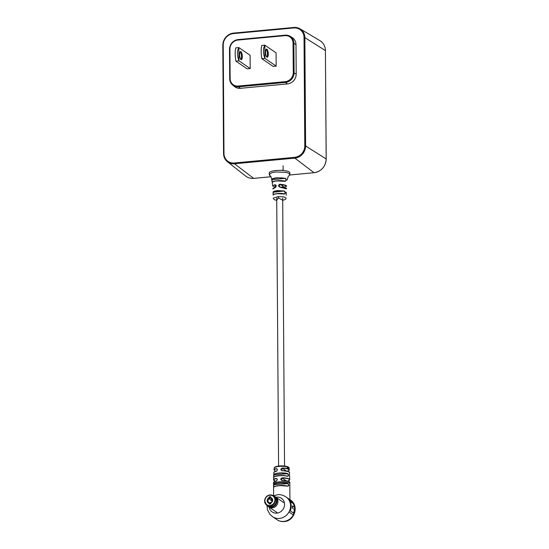 <?xml version="1.0" encoding="UTF-8"?>
<svg xmlns="http://www.w3.org/2000/svg" width="549" height="549" viewBox="0 0 549 549"><rect width="100%" height="100%" fill="white"/><g stroke="black" fill="none" stroke-linecap="round" stroke-linejoin="round"><path stroke-width="0.82" d="M250.186 68.55L250.097 55.298L238.856 47.585L238.952 60.843C236.983 55.504 236.955 51.091 238.856 47.585L235.789 47.873C234.945 51.277 234.972 55.696 235.885 61.124L238.952 60.843L250.186 68.55L247.119 68.838L235.885 61.124M261.859 58.695L273.1 66.408L276.168 66.12L276.078 52.862L264.838 45.155L264.934 58.407C262.964 53.075 262.93 48.655 264.838 45.155L261.77 45.443C260.926 48.847 260.953 53.26 261.859 58.695L264.934 58.407L276.168 66.12M293.056 43.172A8.523 7.796 -55.5 0 0 284.965 35.658L237.909 40.063A8.523 7.796 -55.5 0 0 229.935 49.081L230.141 78.534A8.523 7.796 -55.5 0 0 238.232 86.042L285.281 81.643A8.523 7.796 -55.5 0 0 293.262 72.626L293.056 43.172L293.88 43.261L294.086 72.715A9.175 8.386 124.5 0 1 285.501 82.419L238.451 86.817A9.175 8.386 124.5 0 1 232.797 85.198L234.663 86.667A9.326 8.53 -55.5 0 0 240.414 88.314L287.463 83.915A9.326 8.53 -55.5 0 0 296.192 74.046L295.986 44.593A9.326 8.53 -55.5 0 0 292.047 37.449L290.002 36.234A9.175 8.386 124.5 0 1 293.88 43.261L295.986 44.593M282.886 170.231L281.301 170.375M289.659 174.987L289.893 174.507L289.659 174.987L314.001 172.709L294.847 158.119L234.498 163.767A11.502 10.52 124.5 0 1 227.41 161.735A11.502 10.52 124.5 0 1 223.58 153.631L223.978 153.432A10.856 9.923 -55.5 0 0 234.286 162.991L294.628 157.343A10.856 9.923 -55.5 0 0 304.784 145.869L304.029 37.51A10.856 9.923 -55.5 0 0 293.729 27.951L233.38 33.599A10.856 9.923 -55.5 0 0 223.223 45.073L223.978 153.432M276.723 200.358L274.212 199.651L273.182 198.182L278.178 196.59L283.723 196.851L286.207 198.086L285.418 199.438L282.694 200.323M282.694 200.275L278.439 197.894L276.723 200.316M275.447 187.367L272.675 186.001L274.891 184.615C276.655 185.329 276.682 186.365 274.98 187.71L272.887 188.952C272.606 188.54 273.34 188.067 275.083 187.532L274.98 187.71M277.595 193.68C275.022 193.934 273.539 194.401 273.162 195.08L273.066 192.04C273.436 191.354 274.932 190.88 277.547 190.613L284.403 190.977C285.72 192.418 285.706 193.433 284.348 194.03L277.595 193.68M284.348 194.03L284.245 193.859C280.175 192.603 272.009 194.236 273.176 195.005L273.066 192.04L273.375 194.868C275.372 193.433 278.981 193.09 284.19 193.859C285.411 193.323 285.432 192.438 284.245 191.224C278.961 190.441 275.303 190.784 273.285 192.246L284.403 190.977M277.259 180.909C274.267 181.218 272.62 181.767 272.318 182.549L271.796 179.564C272.05 178.7 273.807 178.102 277.067 177.759L285.507 178.281C286.557 179.763 286.4 180.793 285.02 181.362L277.259 180.909M285.02 181.362L284.917 181.163C280.244 179.633 270.787 181.561 272.318 182.488L271.796 179.564L272.53 182.316C272.489 180.82 281.047 180.017 284.862 181.163C286.104 180.655 286.269 179.763 285.343 178.487C281.287 177.197 271.782 178.089 272.009 179.736L285.507 178.281M289.275 173.463L289.625 174.802L289.275 173.463L286.201 172.379L276.174 171.981A10.307 2.532 179.6 0 0 276.085 171.988A10.307 2.532 179.6 0 0 271.673 172.77L269.216 174.424C270.101 178.013 270.89 171.501 272.668 185.919M269.429 173.909L269.779 175.241M289.838 174.232L289.824 172.811A10.307 2.532 179.6 0 0 276.072 170.519A10.307 2.532 179.6 0 0 269.209 172.956L269.216 174.376M283.112 165.729L283.147 170.492M286.187 195.293L286.262 192.177L286.187 195.293M287.065 180.045L287.127 179.66M280.162 187.23L280.148 187.051C285.267 187.641 287.347 188.245 286.372 188.856L280.162 187.23C277.966 186.248 277.931 185.219 280.065 184.135L286.551 185.823C286.955 186.111 286.18 186.578 284.231 187.216L284.272 187.188M273.196 188.424L275.131 187.532C276.518 186.351 276.49 185.459 275.042 184.848L275.461 187.36M275.131 187.532L275.083 187.532C276.298 186.955 276.511 186.104 275.715 184.979L274.891 184.615M283.819 187.394L284.183 187.216C287.834 185.802 286.454 184.855 280.052 184.382L279.249 186.784L286.056 188.334M284.183 187.216L280.065 184.135M279.242 186.777L280.141 187.058M289.508 474.871L289.748 479.73A8.091 1.983 -0.4 0 0 289.282 479.092A8.091 1.983 -0.4 0 0 282.261 477.815C280.258 478.769 280.258 479.702 282.261 480.629L282.255 480.499A7.96 1.956 -0.4 0 1 289.453 481.981M288.973 468.791L289.028 469.47A7.569 1.86 -0.4 0 1 289.069 469.525L289.138 469.683A7.569 1.86 -0.4 0 1 289.145 469.697L289.069 469.045M288.918 468.276L289.199 469.45A7.741 1.901 -0.4 0 1 289.241 469.505L289.316 469.67A7.741 1.901 -0.4 0 1 289.316 469.683L289.248 469.038L289.138 469.683A7.569 1.86 -0.4 0 0 289.069 469.525L289.103 468.901M287.861 486.242L287.731 486.098C288.801 485.597 288.795 484.767 287.717 483.621L287.841 483.422C289.028 484.746 289.035 485.687 287.861 486.242A8.139 1.997 179.6 0 0 278.995 485.728A8.139 1.997 179.6 0 0 273.58 487.581L273.594 487.512M273.704 495.816L277.712 494.69C280.278 494.326 283.071 495.102 286.091 497.017L289.941 499.672L289.81 484.87M293.351 514.948L289 511.963A11.941 10.911 124.5 0 0 288.918 499.954L293.269 502.939A11.941 10.911 124.5 0 1 293.351 514.948A11.941 10.911 124.5 0 1 283.771 521.413A11.941 10.911 124.5 0 1 276.936 519.69C279.132 521.159 281.555 521.776 284.217 521.55C294.683 521.138 299.383 505.54 290.448 500.002A11.941 10.911 124.5 0 1 293.269 502.939L293.132 503.042A11.762 10.754 124.5 0 1 293.221 514.859M273.752 487.409L273.738 484.925A7.967 1.956 179.6 0 1 279.036 483.113A7.967 1.956 179.6 0 1 287.717 483.621L273.56 484.76L273.587 487.567L273.56 484.76A8.139 1.997 -0.4 0 1 278.974 482.907A8.139 1.997 -0.4 0 1 287.841 483.422M287.326 467.707L287.738 467.412L287.326 467.707M287.23 466.87L287.525 468.208L287.896 468.146L287.628 466.959A7.604 1.867 179.6 0 0 287.614 466.952L287.23 466.87L287.305 467.597L287.896 468.146M273.848 472.71C274.459 472.215 272.75 472.435 276.264 471.227L276.298 471.227C277.629 470.095 277.643 469.285 276.36 468.798L276.236 468.585C277.767 469.162 277.746 470.081 276.181 471.358A7.768 1.908 179.6 0 0 273.848 472.71L273.745 474.796A7.892 1.935 -0.4 0 1 278.988 473.025A7.892 1.935 -0.4 0 1 287.525 473.506C288.767 474.81 288.815 475.75 287.676 476.312L287.546 476.182C288.589 475.667 288.541 474.844 287.395 473.712L273.917 474.974L273.8 477.465M273.903 482.091A7.96 1.956 -0.4 0 1 276.236 481.068C277.554 479.943 277.554 479.119 276.236 478.598L276.113 478.392C277.677 479.002 277.677 479.943 276.12 481.205A8.132 1.997 179.6 0 0 273.546 482.674L273.546 483.799A8.139 1.997 -0.4 0 1 278.967 481.871A8.139 1.997 -0.4 0 1 289.357 483.024A8.139 1.997 -0.4 0 1 289.824 483.683L289.817 482.564A8.132 1.997 179.6 0 0 289.35 481.905A8.132 1.997 179.6 0 0 282.261 480.629M286.489 471.056L282.371 468.235L281.472 470.404L282.33 470.781C280.333 469.848 280.354 468.921 282.385 468.009A7.569 1.86 -0.4 0 1 288.726 469.196A7.569 1.86 -0.4 0 1 289.028 469.47L289.199 469.45M287.861 467.151L288.458 468.565L288.513 467.343L288.204 468.29M288.067 467.817L288.184 468.455L288.843 468.668L288.74 467.48L288.843 468.668M287.676 476.312A8.022 1.97 179.6 0 0 278.967 475.818A8.022 1.97 179.6 0 0 273.628 477.63L273.917 474.974A7.72 1.894 179.6 0 1 279.05 473.238A7.72 1.894 179.6 0 1 287.395 473.712L287.525 473.506M289.797 484.945L289.851 487.519M276.181 471.358L276.264 471.227C277.451 470.349 277.684 469.567 276.964 468.894L276.36 468.798A7.391 1.819 179.6 0 0 276.051 471.282L274.678 470.768L274.026 469.882A7.569 1.86 -0.4 0 1 276.236 468.585M276.236 481.068L276.195 481.068C277.327 480.203 277.547 479.421 276.861 478.707L276.236 478.598A7.912 1.942 179.6 0 0 275.529 481.247M286.331 480.835L282.248 478.035L281.404 480.245L282.248 480.505L281.404 480.245M287.779 476.203L287.587 476.182C283.243 474.919 273.615 475.695 273.635 477.609M273.93 487.059A7.967 1.956 -0.4 0 1 279.022 485.597L287.971 486.119M289.124 500.29L293.132 503.042M293.482 513.082L290.291 510.893A11.941 10.911 124.5 0 0 290.14 501.505L293.331 503.694A11.941 10.911 124.5 0 1 294.312 507.262L292.343 505.91A11.941 10.911 124.5 0 1 292.37 508.031L294.346 509.39A11.941 10.911 124.5 0 1 293.482 513.082L290.291 510.893M290.14 501.505L289.989 501.587A11.762 10.754 124.5 0 1 290.14 510.838M294.312 507.262L292.356 506.061M287.154 471.207A7.391 1.819 179.6 0 0 288.479 469.34A7.391 1.819 179.6 0 0 282.371 468.235L282.385 468.009M281.472 470.404L282.316 470.658A7.59 1.867 -0.4 0 1 288.994 472.044M287.813 481.157A7.912 1.942 179.6 0 0 288.925 479.153A7.912 1.942 179.6 0 0 282.248 478.035L282.261 477.815M273.546 482.674C274.191 482.159 272.318 482.365 276.195 481.068L276.12 481.205M273.58 487.581L273.58 487.553C273.91 486.565 275.728 485.913 279.036 485.591M288.987 468.146L289.069 469.525M289.083 468.997L289.302 469.498L289.254 468.983M288.321 468.036L288.005 467.117M288.417 467.295L288.479 468.009M287.456 467.666L287.882 467.371M287.422 467.24L287.751 467.35L287.312 467.556M270.945 502.555L270.046 502.637A3.225 1.036 84.7 0 0 269.511 503.255L269.6 503.996M269.545 497.593L270.712 497.483L269.545 497.593L269.477 498.224A3.225 1.036 84.7 0 0 270.3 499.878L272.229 499.885M270.3 499.878L272.208 500.921M271.288 498.664A3.225 1.036 84.7 0 0 271.94 499.727M270.753 503.028L270.966 502.507A2.278 2.086 -55.5 0 0 270.932 498.417L270.712 497.6A2.93 2.676 124.5 0 1 270.753 503.028L270.753 503.893L269.12 504.044L269.113 503.179A2.93 2.676 124.5 0 1 269.079 497.751L269.072 496.886L270.705 496.735L270.712 497.6M271.817 499.027L270.932 498.417M274.253 496.392A5.751 5.257 124.5 0 1 276.422 500.626A5.751 5.257 124.5 0 1 273.443 505.904A5.751 5.257 124.5 0 1 267.747 505.876L266.8 505.231A5.751 5.257 124.5 0 1 264.639 500.997A5.751 5.257 124.5 0 1 267.617 495.72A5.751 5.257 124.5 0 1 273.313 495.747A5.751 5.257 124.5 0 1 275.481 499.981A5.751 5.257 124.5 0 1 272.496 505.258A5.751 5.257 124.5 0 1 266.8 505.231L264.611 500.963C265.73 495.726 268.626 493.99 273.313 495.747L274.253 496.392M269.683 502.905L269.326 502.658L269.113 503.179M269.072 496.886L270.033 497.552M269.079 497.751L269.298 498.574A2.278 2.086 -55.5 0 0 269.326 502.658M269.655 498.815L269.298 498.574M266.704 505.162A5.915 5.408 -55.5 0 0 272.908 506.363A5.915 5.408 -55.5 0 0 276.572 500.613A5.915 5.408 -55.5 0 0 273.21 495.678M266.505 505.011A5.977 5.469 -55.5 0 0 267.637 506.082A5.977 5.469 -55.5 0 0 273.56 506.109A5.977 5.469 -55.5 0 0 276.655 500.626A5.977 5.469 -55.5 0 0 274.404 496.221A5.977 5.469 -55.5 0 0 272.997 495.548M267.637 506.082L267.981 506.315A5.977 5.469 -55.5 0 0 273.903 506.343A5.977 5.469 -55.5 0 0 276.998 500.86A5.977 5.469 -55.5 0 0 274.747 496.454L274.404 496.221M268.468 506.61A5.977 5.469 -55.5 0 0 268.921 506.96A5.977 5.469 -55.5 0 0 274.843 506.988A5.977 5.469 -55.5 0 0 277.938 501.505A5.977 5.469 -55.5 0 0 275.687 497.099A5.977 5.469 -55.5 0 0 275.2 496.804M240.908 51.627A4.104 1.324 -95.3 0 1 242.301 56.547A4.104 1.324 -95.3 0 1 240.963 59.58A4.104 1.324 -95.3 0 1 240.846 59.491A4.104 1.324 -95.3 0 1 239.618 55.73A4.104 1.324 -95.3 0 1 240.126 51.805A4.104 1.324 -95.3 0 1 240.908 51.627M240.537 59.093A3.452 1.112 84.7 0 0 240.64 59.1A3.452 1.112 84.7 0 0 241.457 56.012A3.452 1.112 84.7 0 0 240.297 52.32A3.452 1.112 84.7 0 0 239.995 52.23A3.452 1.112 84.7 0 0 239.892 52.251M266.889 49.197A4.104 1.324 -95.3 0 1 268.283 54.118A4.104 1.324 -95.3 0 1 266.944 57.151A4.104 1.324 -95.3 0 1 266.828 57.055A4.104 1.324 -95.3 0 1 265.599 53.294A4.104 1.324 -95.3 0 1 266.107 49.376A4.104 1.324 -95.3 0 1 266.889 49.197M266.512 56.664A3.452 1.112 84.7 0 0 266.622 56.671A3.452 1.112 84.7 0 0 267.438 53.576A3.452 1.112 84.7 0 0 266.279 49.884A3.452 1.112 84.7 0 0 265.977 49.794A3.452 1.112 84.7 0 0 265.874 49.822M238.232 86.042L238.451 86.817L240.414 88.314M229.736 78.637L229.503 49.232L229.708 78.685C229.777 81.396 230.806 83.565 232.797 85.198A9.175 8.386 124.5 0 1 229.743 78.733L230.141 78.534M285.281 81.643L285.501 82.419L287.463 83.915M293.262 72.626L296.192 74.046M285.075 35.184L238.122 39.576L285.171 35.177A9.175 8.386 124.5 0 1 290.002 36.234L285.123 35.163L284.965 35.658M229.537 49.184A9.175 8.386 124.5 0 1 238.019 39.59M289.728 175.007L314.001 172.709A13.004 11.893 -55.5 0 0 326.168 158.956L325.413 50.604L304.853 37.6L305.615 145.952A11.502 10.52 124.5 0 1 294.847 158.119L294.628 157.343M304.784 145.869L305.615 145.952L326.209 159.011L325.413 50.604A13.004 11.893 -55.5 0 0 319.923 40.647L299.994 28.795A11.502 10.52 124.5 0 1 304.853 37.6L304.029 37.51M293.935 27.464A11.502 10.52 124.5 0 1 299.994 28.795L293.935 27.464M223.573 153.535L222.791 45.231L223.546 153.583C223.628 156.973 224.918 159.69 227.41 161.735L245.636 176.057A13.004 11.893 -55.5 0 0 253.652 178.356L234.498 163.767L234.286 162.991M253.768 178.35L270.87 176.744M222.819 45.176A11.502 10.52 124.5 0 1 233.49 33.118M233.38 33.599L233.538 33.098L293.839 27.471M314.062 172.729C321.494 171.295 325.543 166.718 326.209 159.011L326.168 159.073M319.923 40.647C323.464 42.904 325.303 46.24 325.454 50.659L325.413 50.714M293.729 27.951L293.887 27.45L233.538 33.098C226.957 34.367 223.374 38.416 222.791 45.231L223.223 45.073M237.909 40.063L238.067 39.562C232.824 40.578 229.969 43.796 229.503 49.232L229.935 49.081M278.178 196.59L278.439 197.894M275.9 497.25A8.249 7.542 124.5 0 1 276.744 497.12A8.249 7.542 124.5 0 1 284.574 504.387A8.249 7.542 124.5 0 1 276.854 513.109A8.249 7.542 124.5 0 1 269.134 507.104M286.091 497.017A11.941 10.911 124.5 0 1 290.023 509.561A11.941 10.911 124.5 0 1 279.42 518.428A11.941 10.911 124.5 0 1 272.585 516.698L276.936 519.69M289.666 477.534L289.378 472.6A7.768 1.908 179.6 0 0 288.932 471.996A7.768 1.908 179.6 0 0 282.33 470.781M287.141 466.897A7.432 1.825 179.6 0 0 279.098 466.437A7.432 1.825 179.6 0 0 274.15 468.153L274.479 467.439C275.241 467.089 273.965 466.801 279.256 465.991C285.37 465.312 290.098 467.336 289.007 468.05M279.05 485.597A7.967 1.956 -0.4 0 1 287.731 486.098M279.311 466.005A6.78 1.668 -0.4 0 1 288.307 467.316A7.432 1.825 179.6 0 0 288.129 467.24M273.628 477.671L273.574 479.847A8.091 1.983 -0.4 0 1 276.113 478.392M277.32 469.457L276.36 468.798M274.219 472.147A7.59 1.867 -0.4 0 1 276.222 471.248M277.231 479.277L276.236 478.598M273.992 477.115A7.851 1.928 -0.4 0 1 279.716 475.64A7.851 1.928 -0.4 0 1 287.546 476.182M269.511 503.255L270.753 503.138M269.477 498.224L270.849 498.094M274.925 499.919A5.318 4.859 -55.5 0 0 269.875 495.232A5.318 4.859 -55.5 0 0 264.899 500.86A5.318 4.859 -55.5 0 0 269.95 505.547A5.318 4.859 -55.5 0 0 274.925 499.919M270.883 176.771L253.713 178.377C250.673 178.631 247.983 177.855 245.636 176.057M278.583 466.06L276.71 198.086M284.65 480.615L284.643 479.675M284.581 470.788L284.574 469.745M284.547 466.019L282.68 198.045M282.605 187.209L282.584 184.533M287.326 179.592L287.326 179.592C288.486 174.458 288.904 176.771 289.838 174.28M289.941 499.652L290.448 500.002M273.635 495.788L273.574 487.622M273.56 484.849L273.546 483.799M274.15 468.153L274.026 469.882M289.838 484.74L289.824 483.683M267.013 505.567L267.459 509.918L270.081 514.523L272.585 516.698M273.731 474.878L273.642 477.616M286.866 471.289C288.918 470.548 289.68 470.04 289.158 469.772M282.316 470.658C288.047 471.316 290.394 471.962 289.378 472.6M287.834 481.164L289.748 479.73M282.255 480.499C289.625 480.759 290.147 482.441 289.817 482.564M273.574 479.847L275.509 481.247M283.737 502.623L275.687 497.099M276.971 512.485L268.921 506.96"/></g></svg>
